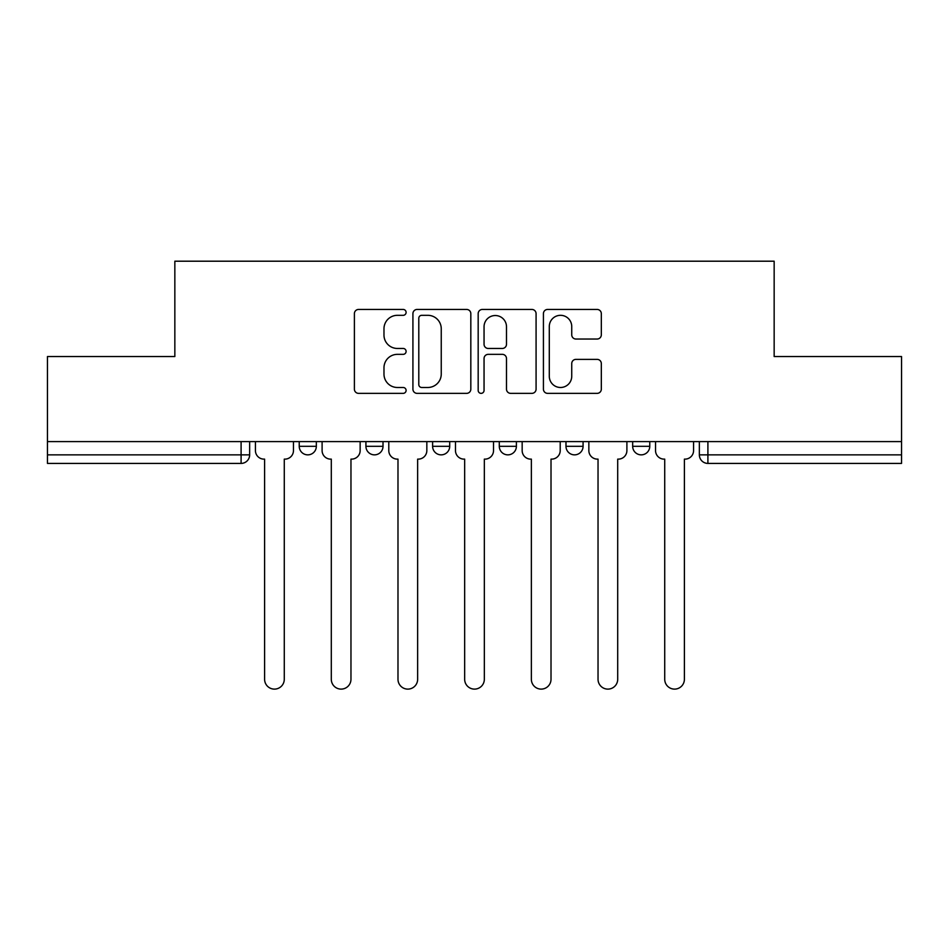 <?xml version="1.0" encoding="UTF-8"?>
<svg xmlns="http://www.w3.org/2000/svg" width="949" height="949" viewBox="0 0 949 949"><rect width="100%" height="100%" fill="white"/><g stroke="black" fill="none" stroke-linecap="round" stroke-linejoin="round"><path stroke-width="1.42" d="M406.101 312.387A2.942 2.942 0 0 0 403.171 309.445L358.592 309.445A4.199 4.199 0 0 0 354.392 313.644L354.392 389.173A4.199 4.199 0 0 0 358.592 393.361L403.171 393.361A2.942 2.942 0 0 0 406.101 390.43A2.942 2.942 0 0 0 403.171 387.489L397.394 387.489A13.428 13.428 0 0 1 383.977 374.06L383.977 367.773A13.428 13.428 0 0 1 397.394 354.345L403.171 354.345A2.942 2.942 0 0 0 406.101 351.403A2.942 2.942 0 0 0 403.171 348.461L397.394 348.461A13.428 13.428 0 0 1 383.977 335.044L383.977 328.745A13.428 13.428 0 0 1 397.394 315.317L403.171 315.317A2.942 2.942 0 0 0 406.101 312.387M565.984 446.303L565.984 441.605L565.984 446.303A8.553 8.553 0 0 0 574.525 454.856A8.553 8.553 0 0 1 565.984 446.303L583.077 446.303A8.553 8.553 0 0 1 574.525 454.856M432.602 441.605L432.602 446.303L449.707 446.303A8.553 8.553 0 0 1 441.155 454.856A8.553 8.553 0 0 1 432.602 446.303L432.602 441.605M365.923 446.303L365.923 441.605L365.923 446.303A8.553 8.553 0 0 0 374.475 454.856A8.553 8.553 0 0 1 365.923 446.303L383.016 446.303A8.553 8.553 0 0 1 374.475 454.856A8.553 8.553 0 0 0 383.016 446.303A8.553 8.553 0 0 1 374.475 454.856M299.232 446.303L299.232 441.605L299.232 446.303A8.553 8.553 0 0 0 307.784 454.856A8.553 8.553 0 0 1 299.232 446.303L316.337 446.303A8.553 8.553 0 0 1 307.784 454.856A8.553 8.553 0 0 0 316.337 446.303A8.553 8.553 0 0 1 307.784 454.856M597.123 339.03A4.199 4.199 0 0 0 601.322 334.831L601.322 313.644A4.199 4.199 0 0 0 597.123 309.445L547.62 309.445A4.199 4.199 0 0 0 543.421 313.644L543.421 389.173A4.199 4.199 0 0 0 547.62 393.361L597.123 393.361A4.199 4.199 0 0 0 601.322 389.173L601.322 363.574A4.199 4.199 0 0 0 597.123 359.374L575.936 359.374A4.199 4.199 0 0 0 571.737 363.574L571.737 376.267A11.222 11.222 0 0 1 560.515 387.489A11.222 11.222 0 0 1 549.293 376.267L549.293 326.539A11.222 11.222 0 0 1 560.515 315.317A11.222 11.222 0 0 1 571.737 326.539L571.737 334.831A4.199 4.199 0 0 0 575.936 339.03L597.123 339.03M47.45 441.605L47.45 356.539L174.841 356.539L174.841 261.2L774.159 261.2L774.159 356.539L901.55 356.539L901.55 441.605L47.45 441.605L47.45 454.856L249.646 454.856L249.646 441.605M470.823 313.644A4.199 4.199 0 0 0 466.635 309.445L417.121 309.445A4.199 4.199 0 0 0 412.922 313.644L412.922 389.173A4.199 4.199 0 0 0 417.121 393.361L466.635 393.361A4.199 4.199 0 0 0 470.823 389.173L470.823 313.644M482.365 309.445L531.879 309.445A4.199 4.199 0 0 1 536.078 313.644L536.078 389.173A4.199 4.199 0 0 1 531.879 393.361L510.692 393.361A4.199 4.199 0 0 1 506.493 389.173L506.493 358.532A4.199 4.199 0 0 0 502.294 354.345L488.237 354.345A4.199 4.199 0 0 0 484.049 358.532L484.049 390.43A2.942 2.942 0 0 1 481.107 393.361A2.942 2.942 0 0 1 478.177 390.43L478.177 313.644A4.199 4.199 0 0 1 482.365 309.445M699.354 441.605L699.354 454.856L901.55 454.856L901.55 463.409L707.907 463.409A8.553 8.553 0 0 1 699.354 454.856L699.354 441.605M901.55 441.605L901.55 454.856M249.646 454.856A8.553 8.553 0 0 1 241.093 463.409A8.553 8.553 0 0 0 249.646 454.856A8.553 8.553 0 0 1 241.093 463.409L47.45 463.409L47.45 454.856M649.768 441.605L649.768 446.303A8.553 8.553 0 0 1 641.216 454.856A8.553 8.553 0 0 1 632.663 446.303L649.768 446.303A8.553 8.553 0 0 1 641.216 454.856A8.553 8.553 0 0 0 649.768 446.303M632.663 441.605L632.663 446.303M583.077 441.605L583.077 446.303M516.398 441.605L516.398 446.303A8.553 8.553 0 0 1 507.845 454.856A8.553 8.553 0 0 1 499.293 446.303L516.398 446.303A8.553 8.553 0 0 1 507.845 454.856A8.553 8.553 0 0 0 516.398 446.303L516.398 441.605M499.293 441.605L499.293 446.303M449.707 441.605L449.707 446.303L449.707 441.605M383.016 441.605L383.016 446.303L383.016 441.605M316.337 441.605L316.337 446.303L316.337 441.605M421.736 315.317A2.942 2.942 0 0 0 418.794 318.259L418.794 384.547A2.942 2.942 0 0 0 421.736 387.489L427.821 387.489A13.428 13.428 0 0 0 441.249 374.06L441.249 328.745A13.428 13.428 0 0 0 427.821 315.317L421.736 315.317M506.493 326.753A11.222 11.222 0 0 0 495.271 315.531A11.222 11.222 0 0 0 484.049 326.753L484.049 344.273A4.199 4.199 0 0 0 488.237 348.461L502.294 348.461A4.199 4.199 0 0 0 506.493 344.273L506.493 326.753M255.423 450.573L255.423 441.605L255.423 450.573A8.553 8.553 0 0 0 263.964 459.126L264.605 459.126L264.605 679.282A9.834 9.834 0 0 0 274.439 689.116A9.834 9.834 0 0 0 284.273 679.282L284.273 459.126L284.914 459.126A8.553 8.553 0 0 0 293.466 450.573L293.466 441.605L293.466 450.573M263.964 459.126L264.605 459.126L264.605 679.282M284.273 679.282L284.273 459.126L284.914 459.126M322.102 450.573L322.102 441.605L322.102 450.573A8.553 8.553 0 0 0 330.655 459.126L331.296 459.126L331.296 679.282A9.834 9.834 0 0 0 341.13 689.116A9.834 9.834 0 0 0 350.964 679.282L350.964 459.126L351.604 459.126A8.553 8.553 0 0 0 360.146 450.573L360.146 441.605L360.146 450.573M388.793 450.573L388.793 441.605L388.793 450.573A8.553 8.553 0 0 0 397.334 459.126L397.987 459.126L397.987 679.282A9.834 9.834 0 0 0 407.809 689.116A9.834 9.834 0 0 0 417.643 679.282L417.643 459.126L418.284 459.126A8.553 8.553 0 0 0 426.836 450.573L426.836 441.605L426.836 450.573M330.655 459.126L331.296 459.126L331.296 679.282M350.964 679.282L350.964 459.126L351.604 459.126M397.334 459.126L397.987 459.126L397.987 679.282M417.643 679.282L417.643 459.126L418.284 459.126M455.473 450.573L455.473 441.605L455.473 450.573A8.553 8.553 0 0 0 464.025 459.126L464.666 459.126L464.666 679.282A9.834 9.834 0 0 0 474.5 689.116A9.834 9.834 0 0 0 484.334 679.282L484.334 459.126L484.975 459.126A8.553 8.553 0 0 0 493.527 450.573L493.527 441.605L493.527 450.573M522.164 450.573L522.164 441.605L522.164 450.573A8.553 8.553 0 0 0 530.716 459.126L531.357 459.126L531.357 679.282A9.834 9.834 0 0 0 541.191 689.116A9.834 9.834 0 0 0 551.013 679.282L551.013 459.126L551.666 459.126A8.553 8.553 0 0 0 560.207 450.573L560.207 441.605L560.207 450.573M588.855 450.573L588.855 441.605L588.855 450.573A8.553 8.553 0 0 0 597.396 459.126L598.036 459.126L598.036 679.282A9.834 9.834 0 0 0 607.87 689.116A9.834 9.834 0 0 0 617.704 679.282L617.704 459.126L618.345 459.126A8.553 8.553 0 0 0 626.898 450.573L626.898 441.605L626.898 450.573M464.025 459.126L464.666 459.126L464.666 679.282M484.334 679.282L484.334 459.126L484.975 459.126M530.716 459.126L531.357 459.126L531.357 679.282M551.013 679.282L551.013 459.126L551.666 459.126M597.396 459.126L598.036 459.126L598.036 679.282M617.704 679.282L617.704 459.126L618.345 459.126M655.534 450.573L655.534 441.605L655.534 450.573A8.553 8.553 0 0 0 664.086 459.126L664.727 459.126L664.727 679.282A9.834 9.834 0 0 0 674.561 689.116A9.834 9.834 0 0 0 684.395 679.282L684.395 459.126L685.036 459.126A8.553 8.553 0 0 0 693.577 450.573L693.577 441.605L693.577 450.573M664.086 459.126L664.727 459.126L664.727 679.282M684.395 679.282L684.395 459.126L685.036 459.126M241.093 441.605L241.093 463.409M707.907 441.605L707.907 463.409"/></g></svg>

